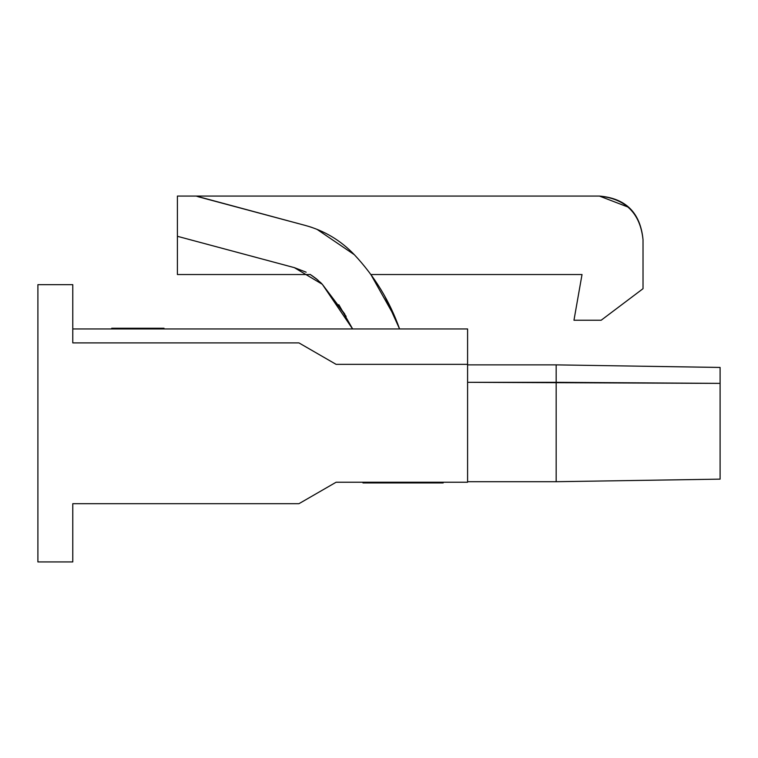 <?xml version="1.0" encoding="UTF-8"?>
<svg xmlns="http://www.w3.org/2000/svg" width="758" height="758" viewBox="0 0 758 758"><rect width="100%" height="100%" fill="white"/><g stroke="black" fill="none" stroke-linecap="round" stroke-linejoin="round"><path stroke-width="1.14" d="M37.9 284.657L37.9 561.934L72.777 561.934L72.777 503.691L298.946 503.691L336.097 482.24L467.591 482.24L467.591 364.352L336.097 364.352L298.946 342.9L72.777 342.9L72.777 284.657L37.9 284.657L72.777 284.657L72.777 342.9L298.946 342.9L336.097 364.352L467.591 364.352L467.591 328.953L72.777 328.953L467.591 328.953L467.591 482.24L336.097 482.24L298.946 503.691L72.777 503.691L72.777 561.934L37.9 561.934L37.9 284.657M344.757 314.02L322.292 284.269L316.37 278.821L322.292 284.269L294.312 267.631L177.41 236.306L294.312 267.631L322.292 284.269L352.584 328.953L338.807 304.678M338.845 304.744L352.366 328.47M346.131 316.389L322.292 284.269M370.87 274.538L582.021 274.538L370.87 274.538L395.591 318.502M316.92 229.286L354.308 254.679C374.594 276.272 389.678 301.03 399.58 328.953L384.647 295.942M309.965 226.803L311.889 227.438M198.539 196.834L305.313 225.439L196.237 196.066L599.426 196.066C625.9 198.302 640.434 212.827 643.021 239.661L643.021 288.694L643.021 239.661C640.245 213.377 625.72 198.842 599.426 196.066L177.41 196.066L196.237 196.066L198.539 196.834M294.379 267.64L306.166 272.198M310.013 274.358L310.941 274.927M310.325 274.538L177.41 274.538L177.41 196.066L177.41 274.538L310.325 274.538L317.791 279.996M320.141 282.118L321.619 283.568M310.136 274.424L316.437 278.868M354.308 254.679C340.683 240.4 324.348 230.659 305.313 225.439L305.787 225.571M311.529 227.315L310.098 226.841M311.472 275.268L316.37 278.821M628.619 207.285L599.426 196.066M443.174 482.24L443.174 482.931L443.174 482.24M362.959 482.931L443.174 482.931L362.959 482.931L362.959 482.24L362.959 482.931M720.1 367.45L720.1 479.141L720.1 383.377L467.591 382.316L556.173 382.316L556.173 481.709L556.173 364.873L720.1 367.45L556.173 364.873L467.591 364.873L556.173 364.873L556.173 382.316L720.1 383.377L720.1 367.45M467.591 481.709L556.173 481.709L720.1 479.141L556.173 481.709L467.591 481.709M582.021 274.538L573.967 320.236L601.17 320.236L643.021 288.694L601.17 320.236L573.967 320.236L582.021 274.538M164.022 328.953L164.022 328.252L111.701 328.252L111.701 328.953L111.701 328.252L164.022 328.252L164.022 328.953"/></g></svg>
